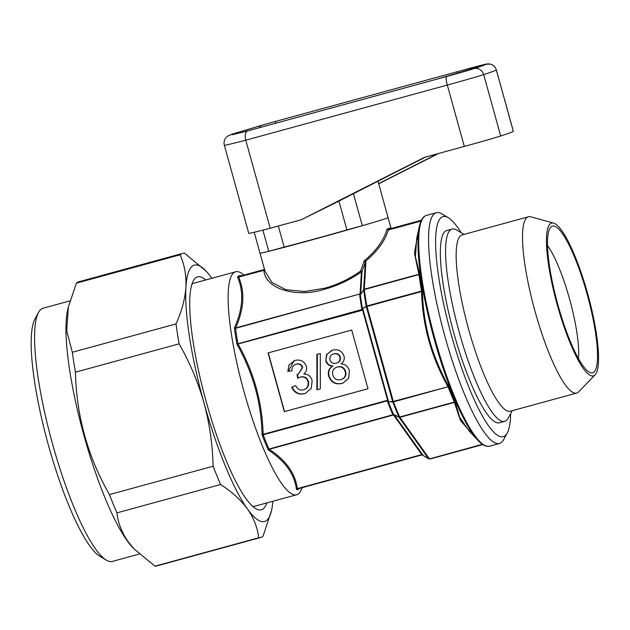<?xml version="1.0" encoding="UTF-8"?>
<svg xmlns="http://www.w3.org/2000/svg" width="630" height="630" viewBox="0 0 630 630"><rect width="100%" height="100%" fill="white"/><g stroke="black" fill="none" stroke-linecap="round" stroke-linejoin="round"><path stroke-width="0.94" d="M155.004 566.142L258.678 537.784A147.318 30.027 74.7 0 0 260.45 537.563L156.775 565.921A147.318 30.027 -105.3 0 1 155.004 566.142L134.229 549.084L128.111 541.65C121.795 532.531 118.07 522.931 116.928 512.867A147.318 30.027 -105.3 0 1 109.431 494.589C87.783 456.742 76.45 415.95 75.442 372.196A147.318 30.027 -105.3 0 1 73.749 362.053A147.318 30.027 -105.3 0 1 72.332 352.272L176.006 323.914A147.318 30.027 74.7 0 0 177.432 333.687A147.318 30.027 74.7 0 0 179.117 343.83C189.764 362.486 198.048 382.166 203.963 402.885A132.922 27.09 74.7 0 0 247.495 508.993A132.922 27.09 74.7 0 0 271.569 510.324A132.922 27.09 74.7 0 0 272.829 501.275M69.906 300.88L43.131 308.204A131.261 26.751 74.7 0 0 38.517 312.448L34.941 319.04A125.716 25.625 74.7 0 0 43.21 425.1A125.716 25.625 74.7 0 0 89.617 545.651A125.716 25.625 74.7 0 0 99.839 556.251L106.265 560.109A131.261 26.751 74.7 0 0 112.4 561.409L139.277 554.061M38.517 312.448A131.261 26.751 74.7 0 0 47.148 423.179A131.261 26.751 74.7 0 0 95.603 549.037A131.261 26.751 74.7 0 0 106.265 560.109M72.332 352.272L66.725 330.813L68.379 306.881L67.536 310.684A131.261 26.751 74.7 0 0 81.049 424.675A131.261 26.751 74.7 0 0 126.984 540.453A131.261 26.751 74.7 0 0 132.143 546.856L134.229 549.084M68.379 306.881L76.411 283.161A147.318 30.027 -105.3 0 1 79.026 281.728L182.708 253.37A147.318 30.027 74.7 0 0 180.093 254.796C184.503 264.718 186.441 275.523 185.905 287.209A132.922 27.09 74.7 0 0 203.963 402.885C209.585 423.722 212.633 444.843 213.113 466.224A147.318 30.027 74.7 0 0 220.61 484.502C231.871 491.794 240.833 499.96 247.495 508.993C253.772 518.01 257.497 527.601 258.678 537.784M302.077 487.707A115.581 23.554 -105.3 0 1 297.037 494.637A115.581 23.554 -105.3 0 1 296.651 494.755A115.581 23.554 -105.3 0 1 243.692 390.442A115.581 23.554 -105.3 0 1 235.266 271.908A115.581 23.554 -105.3 0 1 235.651 271.782L194.064 283.161A115.581 23.554 74.7 0 0 193.678 283.28A115.581 23.554 74.7 0 0 191.835 284.445M266.789 502.929A120.732 24.609 -105.3 0 1 255.646 508.575A120.732 24.609 -105.3 0 1 193.252 342.689A120.732 24.609 -105.3 0 1 193.331 280.767A120.732 24.609 -105.3 0 1 205.789 279.956M562.244 319.308A76.049 15.498 -105.3 0 1 550.785 227.131A76.049 15.498 -105.3 0 1 582.766 279.61A76.049 15.498 -105.3 0 1 590.633 372.779A76.049 15.498 -105.3 0 1 562.244 319.308M547.517 245.542A66.457 13.545 -105.3 0 1 565.787 286.406A66.457 13.545 -105.3 0 1 578.442 358.596M548.738 225.792A79.199 16.144 -105.3 0 1 553.628 223.114A79.199 16.144 -105.3 0 1 587.042 291.485A79.199 16.144 -105.3 0 1 596.279 373.125A79.199 16.144 -105.3 0 1 595.122 374.787A79.199 16.144 -105.3 0 1 560.676 316.52A79.199 16.144 -105.3 0 1 548.738 225.792M595.122 374.787L578.679 391.828A91.382 18.624 -105.3 0 1 576.694 393.057A91.382 18.624 -105.3 0 1 537.343 319.378A91.382 18.624 -105.3 0 1 525.152 219.917A91.382 18.624 -105.3 0 1 528.468 216.767A91.382 18.624 -105.3 0 1 530.799 216.814L553.628 223.114M576.694 393.057L510.331 411.209A91.382 18.624 -105.3 0 1 470.98 337.53A91.382 18.624 -105.3 0 1 458.79 238.069A91.382 18.624 -105.3 0 1 462.105 234.927L528.468 216.767M512.221 410.689L508.182 418.147A99.69 20.317 -105.3 0 1 504.677 421.368A99.69 20.317 -105.3 0 1 461.751 340.995A99.69 20.317 -105.3 0 1 448.45 232.486A99.69 20.317 -105.3 0 1 452.064 229.06A99.69 20.317 -105.3 0 1 456.719 230.052L463.995 234.407M504.677 421.368L499.448 422.801A99.69 20.317 -105.3 0 1 456.522 342.429A99.69 20.317 -105.3 0 1 443.221 233.919A99.69 20.317 -105.3 0 1 446.835 230.486L452.064 229.06M278.318 226.02L284.161 247.086A55.385 0.929 -15.5 0 0 313.409 239.282A55.385 0.929 -15.5 0 0 346.917 229.918A55.385 0.929 164.5 0 1 284.161 247.086L268.758 251.299A66.457 1.11 164.5 0 1 260.009 253.15L265.065 271.404L271.924 282.405L285.744 289.642L304.526 291.517L324.647 288.233C337.625 284.618 349.626 278.893 360.643 271.05L364.219 260.828C376.323 250.724 383.906 240.156 386.985 229.131L390.789 227.737L391.325 228.407M461.184 232.722A114.085 23.255 74.7 0 0 448.363 217.736A114.085 23.255 74.7 0 0 451.23 334.664A114.085 23.255 74.7 0 0 507.252 432.999A114.085 23.255 74.7 0 0 510.662 413.571M507.252 432.999L503.685 439.59A119.629 24.381 -105.3 0 1 499.48 443.465A119.629 24.381 -105.3 0 1 444.938 336.483A119.629 24.381 -105.3 0 1 436.346 212.688A119.629 24.381 -105.3 0 1 441.929 213.877L448.363 217.736M252.488 506.166A115.581 23.554 74.7 0 0 255.063 506.134L296.651 494.755M421.005 221.075L388.277 230.021C385.087 240.865 377.496 251.275 365.495 261.261L365.935 261.891A1.11 0.929 -176.6 0 0 365.305 262.356L362.053 271.38A1.11 0.929 3.4 0 1 361.423 271.837C350.201 279.736 337.995 285.524 324.796 289.202C296.005 298.376 264.954 288.768 263.86 270.341A1.11 0.953 170.1 0 0 264.576 269.616M474.752 436.968L460.585 420.62L454.23 402.09L455.411 402.523L459.727 417.328L469.169 430.999L478.012 440.457A119.07 24.271 -105.3 0 1 434.283 339.389A119.07 24.271 -105.3 0 1 419.399 226.202L416.729 238.25L415.39 256.827L419.667 273.648A116.857 23.814 74.7 0 0 422.376 291.052C422.817 307.779 425.219 324.245 429.589 340.436C434.196 356.588 440.614 371.952 448.859 386.529L393.466 401.893A1.11 0.48 158.9 0 1 392.742 401.94L388.324 401.775L392.64 401.617L366.298 306.645L362.463 308.527L366.227 306.314A1.11 0.449 -10 0 1 366.873 305.999L421.438 291.068L422.376 291.052L421.541 291.532L421.438 291.068M300.037 488.266A110.762 22.578 -105.3 0 1 298.376 489.274A110.762 22.578 -105.3 0 1 296.454 489.549C294.62 474.233 285.217 461.042 268.254 449.977L269.27 449.284C286.012 460.325 295.36 473.437 297.313 488.636L296.454 489.549L297.313 488.636L421.777 454.584L297.439 488.738M448.032 386.962L447.883 386.513C431.29 356.989 422.509 325.332 421.541 291.532L366.975 306.464L393.317 401.436L448.859 386.529A116.857 23.814 74.7 0 0 455.411 402.523L454.443 402.365L399.822 417.312A1.11 0.945 144.5 0 1 399.034 417.233L394.002 414.784A1.11 0.488 -48.8 0 0 393.38 414.997L269.27 449.284L268.254 449.977A110.762 22.578 -105.3 0 1 262.08 434.897C261.316 402.751 252.945 372.558 236.959 344.311L238.053 343.775L238.164 344.24C253.937 372.338 262.261 402.365 263.143 434.322L263.293 434.771L262.08 434.897L263.143 434.322L387.607 400.27L387.552 400.774L263.293 434.771M238.053 343.775L362.077 309.448A1.11 0.504 -35.7 0 0 362.644 308.794L362.888 309.133A1.11 0.504 -35.5 0 1 362.313 309.779L362.62 310.188L236.959 344.311A110.762 22.578 -105.3 0 1 234.399 327.899C242.975 308.983 244.03 292.06 237.573 277.121A1.11 0.953 157.7 0 0 238.683 277.231C245.094 292.052 244.078 308.96 235.628 327.962L360.092 293.911L235.651 328.301M264.529 269.451L240.605 275.995A110.211 22.459 74.7 0 0 240.235 276.113A110.211 22.459 74.7 0 0 238.62 277.09A1.11 1.079 49 0 1 237.557 276.806L237.573 277.121M377.961 181.117L388.088 217.633A66.457 1.11 164.5 0 1 311.283 240.061A66.457 1.11 164.5 0 1 260.009 253.15L254.213 232.257M365.935 261.891L364.29 289.194L418.856 274.27L414.445 253.11L418.643 229.611M421.399 220.224L391.167 228.493L388.458 229.816L421.084 220.894M418.871 274.609L419.667 273.648L418.871 274.609L364.305 289.54A1.11 0.599 172.4 0 0 363.668 289.902L360.352 294.99L363.66 289.658L365.305 262.356L364.219 260.828L365.495 261.261A1.11 0.764 101.5 0 0 365.211 261.678M264.529 269.475A1.11 1.102 21 0 1 263.789 270.207L264.513 269.522M269.12 448.993L393.065 414.721A1.11 0.488 -48.9 0 1 393.687 414.509L398.924 417.028A115.983 23.641 -105.3 0 1 392.742 401.94A1.11 0.913 -88 0 1 392.64 401.617L393.466 401.893A116.306 23.704 74.7 0 0 399.664 417.021L429.384 458.798A1.11 0.945 144.5 0 1 428.597 458.719L422.447 454.947L428.597 458.719L399.034 417.233A1.11 0.677 -63 0 1 398.924 417.028A1.11 0.63 -23.6 0 0 399.664 417.021L454.23 402.09M421.62 454.797L421.62 454.836A1.11 1.087 -90.6 0 1 421.887 454.797L421.887 454.797A1.11 1.087 -90.6 0 1 422.447 454.947L422.533 454.986A1.11 1.087 59.5 0 0 421.62 454.797L421.698 454.75A1.11 1.087 58.3 0 1 422.612 454.931L422.557 454.663A1.11 0.945 -35.5 0 0 421.777 454.584L393.734 415.233A1.11 0.945 -35.5 0 1 394.522 415.312L394.002 414.784M387.513 401.184L387.552 400.774A1.11 0.528 4.9 0 1 388.379 401.05L388.34 401.452A1.11 0.535 5 0 0 387.513 401.184L387.6 401.822A1.11 0.488 -21.2 0 1 388.324 401.775A110.534 22.53 74.7 0 0 393.419 414.217A1.11 0.622 -23.4 0 0 392.679 414.225L393.065 414.721M359.777 294.714L359.911 294.312A1.11 0.465 17.3 0 0 360.557 294.194L360.431 294.596A1.11 0.457 17.4 0 1 359.777 294.714L359.714 295.352A1.11 0.591 -7.7 0 0 360.352 294.99A110.534 22.53 74.7 0 0 362.463 308.527A1.11 0.457 -9.9 0 1 361.817 308.842L362.077 309.448M284.319 411.642L367.999 388.749L351.721 330.057L268.041 352.95L284.319 411.642L367.991 388.734M241.408 275.782A1.11 0.866 124.1 0 1 241.361 275.735L240.991 275.546A110.762 22.578 -105.3 0 0 239.18 275.83A110.762 22.578 -105.3 0 0 237.557 276.806M235.651 271.782A115.581 23.554 -105.3 0 1 243.912 275.089M268.262 352.887L284.532 411.563M332.498 366.14C328.829 368.495 327.561 371.834 328.695 376.165C331.034 382.41 335.412 384.835 341.83 383.45L343.059 383.056L348.705 378.165L349.39 370.629C348.114 366.424 345.327 364.148 341.027 363.809C343.752 361.896 344.752 359.313 344.019 356.044C341.862 350.808 338.042 348.839 332.545 350.146L326.513 354.532L325.805 360.919C326.86 364.179 329.096 365.92 332.498 366.14L332.923 365.983C329.262 368.337 327.986 371.684 329.12 376.008L328.695 376.165M316.921 389.812L320.331 388.875L320.308 353.493L316.89 354.43L316.921 389.812L320.331 388.836M291.729 387.174C294.249 392.773 298.455 394.947 304.329 393.703L305.526 393.325L311.33 388.245L312.11 380.481C310.858 376.26 308.094 374.11 303.81 374.023C306.227 371.991 307.093 369.416 306.393 366.298C304.203 361.147 300.376 359.195 294.903 360.447L288.95 364.935L287.815 371.456L292.068 370.747C291.69 367.432 293.029 365.25 296.092 364.203C299.108 363.534 301.179 364.66 302.298 367.566L298.439 374L297.045 374.377L297.675 378.291L300.226 377.11C304.038 376.354 306.621 377.842 307.968 381.575C308.826 385.725 307.314 388.489 303.432 389.868C299.856 390.561 297.297 389.143 295.746 385.623L292.155 387.017C294.675 392.616 298.88 394.789 304.755 393.553L304.329 393.703M304.55 389.498L303.432 389.868M300.652 376.953L299.667 377.291L300.652 376.953C304.463 376.204 307.046 377.693 308.393 381.418L307.968 381.575M296.517 364.045L295.446 364.416L296.517 364.045C299.534 363.384 301.605 364.502 302.723 367.408L302.298 367.566M295.753 385.631L292.155 387.017M308.393 381.418C309.251 385.568 307.739 388.332 303.857 389.718M297.486 374.299L298.084 378.047M302.723 367.408L298.439 374M294.131 360.683L288.241 371.298L292.06 370.668M288.241 371.298L287.815 371.456M304.755 393.553L305.731 393.246M317.315 354.312L317.347 389.655M331.656 350.43L326.883 354.477L325.805 360.919M326.23 360.762C327.285 364.03 329.522 365.762 332.923 365.983M329.12 376.008C331.459 382.252 335.837 384.678 342.255 383.292L341.83 383.45M342.255 383.292L343.271 382.977M341.239 379.488C345.043 378.213 346.524 375.559 345.665 371.543C344.295 367.589 341.61 366.03 337.609 366.873L337.184 367.03C333.42 368.322 331.963 370.96 332.805 374.96C334.128 378.913 336.79 380.481 340.814 379.646L341.964 379.26M336.68 363.037C339.649 362.171 340.861 360.202 340.342 357.131C339.208 354.17 337.121 353.052 334.073 353.776L333.648 353.926C330.703 354.8 329.466 356.761 329.939 359.809C331.049 362.849 333.152 363.975 336.255 363.195L337.302 362.849M334.073 353.776L333.648 353.926C336.696 353.209 338.782 354.328 339.916 357.289L340.342 357.131M336.255 363.195C339.224 362.321 340.436 360.352 339.916 357.289M337.609 366.873L337.184 367.03C341.184 366.188 343.87 367.747 345.24 371.7L345.665 371.543M340.814 379.646C344.618 378.37 346.098 375.716 345.24 371.7M388.387 229.84L386.985 229.131L388.403 229.989M392.025 228.509L390.789 227.737L391.443 228.446M360.643 271.05L362.053 271.38L360.722 293.446A1.11 0.929 3.4 0 1 360.092 293.911L361.423 271.837A1.11 0.402 54.6 0 1 360.643 271.05M264.576 269.168L264.49 269.585M263.86 270.341L238.62 277.09L263.86 270.341M235.565 327.978L235.533 328.332A110.211 22.459 74.7 0 0 237.943 343.807L238.101 344.248M363.668 289.902A1.11 0.693 -146.9 0 1 363.66 289.658A1.11 0.929 -176.6 0 1 364.29 289.194L364.305 289.54A116.306 23.704 74.7 0 0 366.873 305.999L366.298 306.645A1.11 0.921 -120.3 0 1 366.227 306.314A115.983 23.641 -105.3 0 1 363.668 289.902M263.088 434.346L263.175 434.794A110.211 22.459 74.7 0 0 269.002 449.025L269.215 449.3M297.258 488.652L297.329 488.77A110.211 22.459 74.7 0 0 298.762 488.612L422.195 454.844M482.509 444.41L429.51 458.908A1.11 1.079 92.2 0 1 429.188 458.947L429.188 458.947A1.11 1.079 92.2 0 1 428.857 458.876M418.911 274.255L418.989 274.57A116.306 23.704 -105.3 0 0 421.557 291.044L421.604 291.509M447.946 386.505L448.143 386.922A116.306 23.704 -105.3 0 0 454.348 402.066L454.443 402.365M211.83 278.302A132.922 27.09 74.7 0 0 211.365 277.641A132.922 27.09 74.7 0 0 206.136 271.16A132.922 27.09 74.7 0 0 185.905 287.209C185.047 298.99 181.755 311.228 176.006 323.914M180.093 254.796L76.411 283.161M109.431 494.589L213.113 466.224M179.117 343.83L75.442 372.196M220.61 484.502L116.928 512.867M260.45 537.563A147.318 30.027 74.7 0 0 263.064 536.13L271.569 510.324M206.136 271.16L184.48 253.15A147.318 30.027 74.7 0 0 182.708 253.37M391.01 228.17L388.088 217.633A66.457 1.11 164.5 0 1 386.804 218.224A66.457 1.11 164.5 0 1 362.313 225.705L346.917 229.918L338.924 201.104L425.51 157.043L343.901 198.363M438.653 153.452L378.709 183.803M270.199 228.241L301.203 219.76L424.549 157.311L464.326 146.428A33.233 0.559 -15.5 0 0 500.708 135.978A210.452 3.528 -15.5 0 0 513.34 131.355A33.233 0.559 -15.5 0 0 513.371 131.316L496.353 69.954A33.233 0.559 164.5 0 1 496.322 69.993A210.452 3.528 164.5 0 1 492.447 71.631A210.452 3.528 164.5 0 1 483.69 74.608A33.233 0.559 164.5 0 1 447.308 85.058L245.779 140.191A72.001 1.205 164.5 0 1 224.335 145.239L248.748 233.289A72.001 1.205 -15.5 0 0 270.199 228.241L245.779 140.191C244.66 135.182 245.227 132.103 247.495 130.969L255.764 128.701A24.924 0.417 164.5 0 1 240.66 132.709A63.693 1.071 -15.5 0 0 247.495 130.969M301.203 219.76L338.924 201.104M267.703 123.574A63.693 1.071 -15.5 0 0 258.135 126.315A24.924 0.417 164.5 0 1 275.971 121.306L457.963 71.521A24.924 0.417 164.5 0 1 473.067 67.512A63.693 1.071 164.5 0 1 482.383 65.772A202.143 3.386 -15.5 0 0 486.1 64.197A24.924 0.417 -15.5 0 0 466.893 69.079A8.308 1.693 74.7 0 0 466.893 69.079L485.344 64.26L490.14 64.055C493.29 64.874 495.361 66.843 496.353 69.954M262.891 230.115L268.758 251.299M353.454 193.749L362.313 225.705M419.399 226.202C420.761 219.972 423.124 216.366 426.486 215.381A119.629 24.381 74.7 0 0 435.078 339.176A119.629 24.381 74.7 0 0 489.62 446.158L499.48 443.465M324.796 289.202L324.647 288.233M360.557 294.194L360.722 293.446M482.777 444.583L431.046 458.734A116.306 23.704 74.7 0 1 429.51 458.908L482.359 444.308M394.522 415.312L422.557 454.663M388.379 401.05L362.888 309.133M422.061 454.813A110.211 22.459 -105.3 0 1 421.62 454.836M392.679 414.225A110.211 22.459 -105.3 0 1 387.6 401.822M361.817 308.842A110.211 22.459 -105.3 0 1 359.714 295.352M388.285 400.089L387.607 400.27L362.62 310.188L363.297 310.007M469.925 69.702A8.308 6.898 -104.1 0 1 473.067 67.512M513.34 131.355L496.322 69.993A8.308 8.3 -124.6 0 0 486.1 64.197M437.692 153.712L378.654 183.606M473.973 68.638A202.143 3.386 -15.5 0 0 482.383 65.772A63.693 1.071 164.5 0 1 455.592 73.907A24.924 0.417 164.5 0 1 437.755 78.915L446.686 76.474A24.924 0.417 -15.5 0 0 473.973 68.638A8.308 7.765 -108 0 1 483.69 74.608L500.708 135.978M464.326 146.428L447.308 85.058A8.308 1.693 74.7 0 1 446.686 76.474M255.764 128.701A8.308 1.693 -105.3 0 1 255.796 128.693L437.779 78.907A8.308 1.693 -105.3 0 1 437.779 78.907A8.308 1.693 -105.3 0 1 437.811 78.9M240.66 132.709A8.308 6.898 -104.1 0 1 240.865 132.654L255.796 128.693A8.308 1.693 -105.3 0 1 255.819 128.685M457.451 73.371A8.308 1.693 -105.3 0 1 457.963 71.521M232.013 134.757L240.865 132.654A8.308 6.898 -104.1 0 1 241.062 132.607M275.46 123.315A8.308 1.693 -105.3 0 1 275.971 121.306M258.135 126.315A8.308 4.481 73.9 0 1 261.151 127.228M436.346 212.688L426.486 215.381M478.012 440.457C482.359 445.127 486.226 447.024 489.62 446.158M431.046 458.734L429.188 458.947A1.11 1.11 0 0 1 428.652 458.782L421.887 454.797M437.779 78.907L482.005 65.89M267.687 123.574L233.179 133.804L228.036 135.875L225.871 137.789C224.162 140.01 223.65 142.498 224.335 145.239"/></g></svg>
